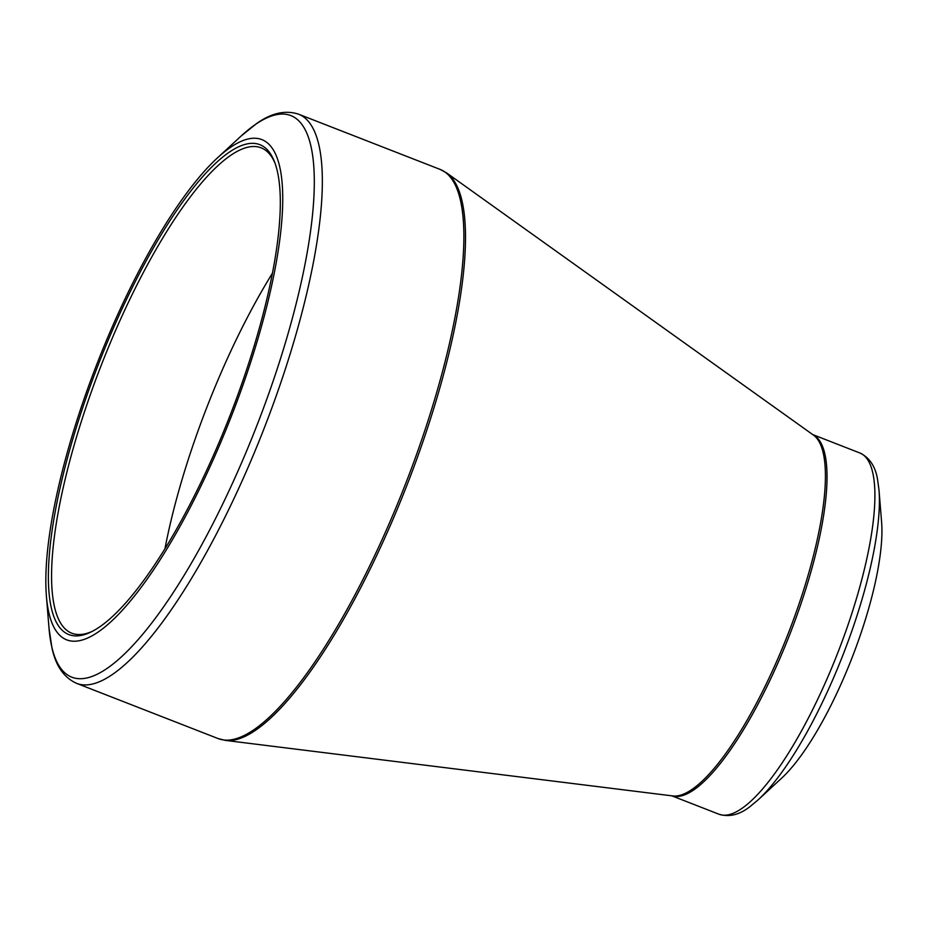 <?xml version="1.0" encoding="UTF-8"?>
<svg xmlns="http://www.w3.org/2000/svg" width="928" height="928" viewBox="0 0 928 928"><rect width="100%" height="100%" fill="white"/><g stroke="black" fill="none" stroke-linecap="round" stroke-linejoin="round"><path stroke-width="1.39" d="M244.134 377.035A262.914 70.609 111.3 0 1 90.874 632.061A262.914 70.609 111.3 0 1 98.542 364.02A262.914 70.609 111.3 0 1 274.444 161.634A262.914 70.609 111.3 0 1 244.134 377.035M245.839 376.768A268.528 72.117 -68.7 0 0 217.361 157.969A268.528 72.117 -68.7 0 0 97.138 363.474A268.528 72.117 -68.7 0 0 46.4 596.089A268.528 72.117 -68.7 0 0 122.948 609.592A268.528 72.117 -68.7 0 0 245.839 376.768M860.326 635.123A156.948 42.154 -68.7 0 0 881.6 522.046L879.002 490.088A189.857 50.994 111.3 0 1 853.261 626.887A189.857 50.994 111.3 0 1 758.13 799.855L781.689 778.116A156.948 42.154 -68.7 0 0 860.326 635.123M272.449 273.203A260.501 69.96 -68.7 0 0 164.975 548.634M275.001 163.131A260.501 69.96 -68.7 0 0 261.174 147.854A260.501 69.96 -68.7 0 0 101.303 365.098A260.501 69.96 -68.7 0 0 71.792 633.221A260.501 69.96 -68.7 0 0 92.313 631.342M46.4 596.089L48.998 628.047A301.449 80.956 -68.7 0 0 134.931 643.197A301.449 80.956 -68.7 0 0 272.878 381.837A301.449 80.956 -68.7 0 0 240.909 136.219L217.361 157.969M76.572 683.344L218.115 738.572A305.463 82.035 -68.7 0 0 405.571 483.824A305.463 82.035 -68.7 0 0 440.185 169.441L298.654 114.214A305.463 82.035 111.3 0 1 264.039 428.597A305.463 82.035 111.3 0 1 76.572 683.344C63.87 677.591 55.645 665.712 51.91 647.686L48.998 628.047M798.718 604.905A194.103 52.13 -68.7 0 0 813.496 435.128L446.739 173.002A305.231 81.977 111.3 0 1 423.516 439.988A305.231 81.977 111.3 0 1 225.353 740.393L672.707 795.934A194.103 52.13 -68.7 0 0 798.718 604.905M671.814 795.83L718.91 814.204A193.871 52.072 -68.7 0 0 848.238 624.266A193.871 52.072 -68.7 0 0 859.862 452.98L812.766 434.606M812.882 434.687A193.871 52.072 111.3 0 1 800.365 605.578A193.871 52.072 111.3 0 1 671.953 795.841M879.002 490.088L877.563 479.463C875.406 466.413 869.501 457.585 859.862 452.98M718.91 814.204C729.13 817.348 739.442 814.854 749.859 806.722L758.13 799.855M446.739 173.002L440.185 169.441M218.115 738.572L225.353 740.393M298.654 114.214C285.406 109.84 271.301 113.019 256.348 123.737L240.909 136.219"/></g></svg>

